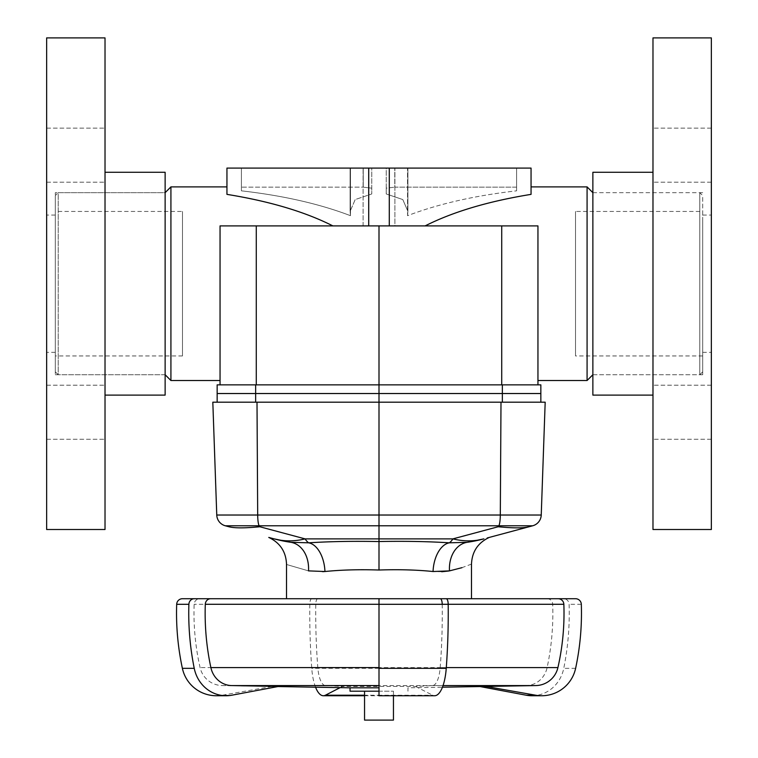 <?xml version="1.0" encoding="UTF-8"?>
<svg xmlns="http://www.w3.org/2000/svg" width="758" height="758" viewBox="0 0 758 758"><rect width="100%" height="100%" fill="white"/><g stroke="black" fill="none" stroke-linecap="round" stroke-linejoin="round"><path stroke-width="0.57" stroke-dasharray="3.79 2.84" d="M255.654 402.195L540.842 402.195L255.654 402.195L255.654 393.525L217.158 393.525L217.158 402.195M502.346 384.856L502.346 393.525L540.842 393.525L379 393.525L379 384.856L540.842 384.856L540.842 402.195M502.346 402.195L502.346 393.525L379 393.525L379 402.195L257 402.195L257.692 515.023A11.559 2.009 -90 0 0 259.17 525.787L259.795 526.744L305.095 538.881L452.905 538.881A144.503 90.988 -105 0 0 483.812 538.881L529.112 526.744C523.494 528.222 513.194 528.222 498.205 526.744L452.905 538.881A144.503 25.09 -90 0 1 449.342 542.823A28.899 16.866 93.6 0 0 433.045 571.523C416.862 569.874 398.85 569.372 379 570.016C359.121 569.353 341.109 569.855 324.955 571.523A28.899 16.866 -93.6 0 0 308.658 542.823C329.882 541.468 353.332 541.041 379 541.534C404.611 541.041 428.062 541.458 449.342 542.823L464.502 542.633L481.017 539.601M255.654 384.856L379 384.856L379 393.525L217.158 393.525L217.158 384.856L255.654 384.856L255.654 393.525L379 393.525L220.047 393.525L537.953 393.525L379 393.525L379 225.903L537.953 225.903L425.124 225.903L537.953 225.903L537.953 384.856M467.335 542.283A28.899 21.935 -98.3 0 0 449.494 570.878L448.736 571.02M441.734 571.74L433.045 571.523M471.485 564.094L461.963 567.676M531.898 695.74A34.678 32.594 90 0 0 563.763 668.338A263.102 247.241 90 0 0 569.116 604.306A5.78 5.429 90 0 0 563.687 598.716L286.515 598.716L379 598.716L379 604.287L379 598.716L286.515 598.716M277.599 539.753L290.665 542.283A28.899 21.935 98.3 0 1 308.506 570.878C279.389 562.408 279.389 562.408 308.506 570.878L322.709 571.674M488.919 537.517L487.252 537.962M379 570.016L379 515.023L541.24 515.023M274.188 538.881C266.968 536.948 266.968 536.948 274.188 538.881A144.503 90.988 105 0 0 305.095 538.881A144.503 25.09 90 0 0 308.658 542.823L290.665 542.283M269.081 537.517L270.748 537.962L269.081 537.517M228.888 526.744C234.506 528.222 244.806 528.222 259.795 526.744M216.76 515.023A11.559 11.559 0 0 0 225.325 525.787A11.559 11.559 0 0 1 216.76 515.023L379 515.023L379 402.195L545.182 402.195M212.818 402.195L257 402.195M364.551 691.201L393.449 691.201L364.551 691.201M393.449 720.1L364.551 720.1M379 691.201L350.044 691.201M379 687.809L350.044 687.809M277.968 686.549L222.227 685.573A23.119 23.119 0 0 1 200.084 667.58A245.658 245.658 0 0 1 194.143 604.287A5.78 5.78 0 0 1 199.923 598.716L182.46 598.716M317.754 598.716A5.78 1.98 -90 0 0 315.773 604.287A245.658 84.015 -90 0 0 317.81 667.58A23.119 7.912 -90 0 0 325.381 685.573L342.426 686.445L340.124 687.629M442.227 604.287A245.658 84.015 90 0 1 440.19 667.58A23.119 7.912 90 0 1 432.619 685.573L415.574 686.445L342.426 686.445M379 598.716L379 695.74L379 604.287L379 695.219L432.591 695.219A34.678 11.863 -90 0 0 434.647 695.74M547.276 598.716A5.78 5.429 -90 0 1 552.705 604.287A245.658 230.839 -90 0 1 547.124 667.58A23.119 21.726 -90 0 1 526.317 685.573L480.032 686.549M485.935 686.445L479.482 686.445M278.518 686.445L272.065 686.445L222.312 695.219L231.768 695.219M216.295 695.74A34.678 34.678 0 0 0 222.312 695.219M415.574 686.445L432.591 695.219M446.216 598.716L440.246 598.716M315.555 687.203A34.678 11.863 90 0 1 311.756 668.338A263.102 89.984 90 0 1 309.804 604.306A5.78 1.98 90 0 1 311.784 598.716M364.551 695.74L379 695.74L379 695.219L364.551 695.219M575.54 598.716L563.687 598.716M394.899 168.096L363.101 168.096L394.899 168.096L363.101 168.096L394.899 168.096L394.899 225.903L363.101 225.903L394.899 225.903L394.899 168.096M394.899 225.903L363.101 225.903L394.899 225.903M55.315 211.444L55.315 355.947L55.315 211.444L182.479 211.444L182.479 355.947L182.479 211.444M702.685 211.444L702.685 355.947L702.685 211.444L575.521 211.444L575.521 355.947L575.521 211.444M702.685 371.846L699.795 374.736L699.795 192.665L699.795 374.736L592.87 374.736L592.87 192.665L592.87 374.736L592.87 192.665L699.795 192.665L702.685 195.555L702.685 371.846L702.685 195.555M587.08 186.885L587.08 380.516M531.055 194.37L531.055 168.096L226.945 168.096L226.945 194.37C269.649 201.287 304.962 211.795 332.876 225.903L220.047 225.903L220.047 380.516L220.047 225.903L332.876 225.903M170.92 380.516L170.92 186.885M55.315 195.555L55.315 371.846L55.315 195.555L58.205 192.665L58.205 374.736L165.13 374.736L165.13 192.665L165.13 374.736L165.13 192.665L55.315 192.665L55.315 374.736L55.315 192.665M55.315 371.846L58.205 374.736L58.205 192.665L165.13 192.665M379 225.903L256.28 225.903L256.28 384.856M256.28 225.903L220.047 225.903L220.047 384.856M407.529 215.689L407.899 211.321L402.792 199.562L386.229 193.953L386.229 168.096L407.899 168.096L386.229 168.096L386.229 193.953L386.229 188.173L394.766 187.15L386.229 188.173L386.229 193.953L402.792 199.562L407.899 211.321L407.529 215.689L407.529 168.096L516.596 168.096L407.529 168.096L407.529 215.689C438.389 203.902 474.745 195.621 516.596 190.836C474.745 195.621 438.389 203.902 407.529 215.689M516.596 190.836L516.596 168.096L394.766 168.096L516.596 168.096L516.596 190.836L516.596 187.15L394.766 187.15L394.766 168.096L394.766 187.15L516.596 187.15L516.596 168.096L516.596 190.836M350.471 215.689L350.101 211.321L355.208 199.562L371.771 193.953L371.771 168.096L350.101 168.096L371.771 168.096L363.234 168.096L371.771 168.096L371.771 193.953L355.208 199.562L350.101 211.321L350.471 215.689L350.471 168.096L241.404 168.096L350.471 168.096L350.471 215.689C319.611 203.902 283.255 195.621 241.404 190.836C283.255 195.621 319.611 203.902 350.471 215.689M241.404 190.836L241.404 168.096L363.234 168.096L241.404 168.096L241.404 190.836L241.404 168.096L241.404 187.15L363.234 187.15L371.771 188.173L371.771 193.953L371.771 168.096L371.771 188.173L363.234 187.15L363.234 168.096L363.234 187.15L241.404 187.15L241.404 190.836M368.72 225.903L425.124 225.903L368.72 225.903L368.72 168.096M702.685 219.327L702.685 374.736L702.685 219.327M702.685 235.169L702.685 352.337L702.685 235.169M652.979 393.137L652.979 439.261L652.979 393.137M711.355 393.137L711.355 439.261L711.355 393.137M652.979 174.264L652.979 128.14L652.979 174.264M711.355 174.264L711.355 128.14L711.355 174.264M592.87 395.117L592.87 172.284M652.979 204.916L652.979 395.117L652.979 204.916M652.979 529.501L652.979 37.9M711.355 529.501L711.355 37.9M711.355 235.169L711.355 352.337L711.355 235.169M55.315 332.231L55.315 215.064L55.315 332.231M105.021 174.264L105.021 128.14L105.021 174.264M46.645 174.264L46.645 128.14L46.645 174.264M105.021 393.137L105.021 439.261L105.021 393.137M46.645 393.137L46.645 439.261L46.645 393.137M165.13 172.284L165.13 395.117M105.021 362.485L105.021 172.284L105.021 362.485M105.021 37.9L105.021 529.501M46.645 37.9L46.645 529.501M46.645 332.231L46.645 215.064L46.645 332.231M532.675 525.787L225.325 525.787M501 402.195L500.308 515.023A11.559 2.009 90 0 1 498.83 525.787L498.205 526.744M325.381 685.573L222.227 685.573M526.317 685.573L379 685.573M432.619 685.573L443.042 685.573M317.81 667.58L200.084 667.58M315.773 604.287L194.143 604.287M440.19 667.58L446.301 667.58M547.124 667.58L379 667.58M552.705 604.287L379 604.287M379 668.338L311.756 668.338M379 604.306L309.804 604.306M575.616 668.338L563.763 668.338M581.32 604.306L569.116 604.306M501.72 225.903L501.72 384.856M389.28 225.903L389.28 168.096M393.449 691.201L393.449 695.74M407.956 691.201L407.956 687.809L442.445 687.203M363.101 225.903L363.101 168.096L363.101 225.903M182.479 355.947L55.315 355.947M702.685 355.947L575.521 355.947M407.899 211.321L407.899 168.096L407.899 211.321M350.101 211.321L350.101 168.096L350.101 211.321M592.87 374.736L702.685 374.736M592.87 192.665L702.685 192.665M711.355 385.216L652.979 385.216L711.355 385.216M711.355 439.261L652.979 439.261L711.355 439.261M711.355 128.14L652.979 128.14L711.355 128.14M711.355 182.185L652.979 182.185L711.355 182.185M702.685 352.337L711.355 352.337M702.685 215.064L711.355 215.064M165.13 374.736L55.315 374.736M46.645 182.185L105.021 182.185L46.645 182.185M46.645 128.14L105.021 128.14L46.645 128.14M46.645 439.261L105.021 439.261L46.645 439.261M46.645 385.216L105.021 385.216L46.645 385.216M55.315 215.064L46.645 215.064M55.315 352.337L46.645 352.337"/><path stroke-width="1.14" d="M220.047 384.856L220.047 225.903L379 225.903L379 384.856L217.158 384.856L217.158 402.195M255.654 384.856L255.654 393.525L217.158 393.525L379 393.525L379 515.023L257.692 515.023A11.559 2.009 90 0 0 259.17 525.787L379 525.787L379 538.881L305.095 538.881A144.503 90.988 105 0 1 274.188 538.881L290.665 542.283A144.503 144.503 0 0 1 274.188 538.881A144.503 144.503 0 0 0 290.665 542.283A144.503 144.503 0 0 1 274.188 538.881L277.599 539.753M255.654 402.195L255.654 393.525L540.842 393.525L540.842 402.195M448.736 571.02L441.734 571.74M308.478 570.878L308.506 570.878C279.389 562.408 279.389 562.408 308.506 570.878L324.955 571.523C341.138 569.874 359.15 569.372 379 570.016C398.879 569.353 416.891 569.855 433.045 571.523L449.494 570.878C478.611 562.408 478.611 562.408 449.494 570.878L461.963 567.676M379 570.016L379 541.563C353.389 541.041 329.938 541.458 308.658 542.823A28.899 16.866 -93.6 0 1 324.955 571.523L322.709 571.674M433.045 571.523A28.899 16.866 93.6 0 1 449.342 542.823C428.118 541.468 404.668 541.041 379 541.534L379 538.881L452.905 538.881A144.503 90.988 -105 0 0 483.812 538.881C491.032 536.948 491.032 536.948 483.812 538.881L467.335 542.283A28.899 21.935 -98.3 0 0 449.494 570.878M471.485 598.716L471.485 564.094C472.044 551.644 477.966 542.756 489.242 537.431L488.919 537.517M487.252 537.962L529.112 526.744C523.494 528.222 513.194 528.222 498.205 526.744L452.905 538.881A144.503 25.09 -90 0 1 449.342 542.823L467.335 542.283A144.503 144.503 0 0 0 483.812 538.881A144.503 144.503 0 0 1 467.335 542.283A144.503 144.503 0 0 0 483.812 538.881A144.503 144.503 0 0 1 467.335 542.283M481.017 539.601L483.812 538.881M199.923 598.716L286.515 598.716L286.515 564.094C285.956 551.644 280.034 542.756 268.758 537.431L274.188 538.881M308.506 570.878A28.899 21.935 98.3 0 0 290.665 542.283L308.658 542.823A144.503 25.09 90 0 1 305.095 538.881L259.795 526.744C244.806 528.222 234.506 528.222 228.888 526.744L225.325 525.787L228.888 526.744M545.182 402.195L541.24 515.023A11.559 11.559 0 0 1 532.675 525.787A11.559 11.559 0 0 0 541.24 515.023L545.182 402.195L501 402.195L500.308 515.023A11.559 2.009 -90 0 1 498.83 525.787L532.675 525.787L529.112 526.744L532.675 525.787A11.559 11.559 0 0 0 541.24 515.023L379 515.023L379 525.787L498.83 525.787L498.205 526.744M501 402.195L212.818 402.195L216.76 515.023A11.559 11.559 0 0 0 225.325 525.787L259.17 525.787L259.795 526.744M212.818 402.195L216.76 515.023L257.692 515.023L257 402.195M364.551 691.201L364.551 720.1L393.449 720.1L393.449 695.74M379 687.809L350.044 687.809L350.044 691.201L379 691.201M350.044 687.809L277.968 686.549M442.445 687.203L535.773 685.573A23.119 23.119 0 0 0 557.916 667.58A245.658 245.658 0 0 0 563.857 604.287A5.78 5.78 0 0 0 558.077 598.716L575.54 598.716A5.78 5.78 0 0 1 581.32 604.306A263.102 263.102 0 0 1 575.616 668.338A34.678 34.678 0 0 1 535.688 695.219L526.232 695.219A34.678 32.594 90 0 0 531.898 695.74L541.705 695.74M231.683 685.573L278.518 686.445L231.768 695.219A34.678 32.594 -90 0 1 226.102 695.74A34.678 32.594 -90 0 1 194.238 668.338A263.102 247.241 -90 0 1 188.884 604.306A5.78 5.429 -90 0 1 194.313 598.716L210.724 598.716A5.78 5.429 90 0 0 205.295 604.287A245.658 230.839 90 0 0 210.876 667.58A23.119 21.726 90 0 0 231.683 685.573L379 685.573M194.313 598.716L182.46 598.716A5.78 5.78 0 0 0 176.68 604.306A263.102 263.102 0 0 0 182.384 668.338A34.678 34.678 0 0 0 216.295 695.74L226.102 695.74M210.724 598.716L446.216 598.716A5.78 1.98 -90 0 1 448.196 604.306A263.102 89.984 -90 0 1 446.244 668.338A34.678 11.863 -90 0 1 434.647 695.74L379 695.74L379 668.338L446.244 668.338M379 598.716L379 668.338M558.077 598.716L440.246 598.716A5.78 1.98 90 0 1 442.227 604.287L563.857 604.287M340.124 687.629L325.409 695.219A34.678 11.863 90 0 1 323.353 695.74A34.678 11.863 90 0 1 315.555 687.203M485.935 686.445L535.688 695.219M480.032 686.549L526.232 695.219M502.346 384.856L379 384.856L379 393.525L540.842 393.525L540.842 384.856L502.346 384.856L502.346 402.195M425.124 225.903C453.038 211.795 488.351 201.287 531.055 194.37C488.351 201.287 453.038 211.795 425.124 225.903M587.08 186.885L592.87 192.665L592.87 374.736L587.08 380.516L587.08 186.885L531.055 186.885M332.876 225.903C304.962 211.795 269.649 201.287 226.945 194.37L226.945 168.096L531.055 168.096L531.055 194.37M170.92 380.516L165.13 374.736L165.13 192.665L170.92 186.885L170.92 380.516L220.047 380.516M379 225.903L501.72 225.903L501.72 384.856M537.953 384.856L537.953 225.903L501.72 225.903M652.979 172.284L592.87 172.284L592.87 395.117L652.979 395.117M652.979 109.891L652.979 529.501L711.355 529.501L711.355 37.9L652.979 37.9L652.979 109.891M105.021 395.117L165.13 395.117L165.13 172.284L105.021 172.284M105.021 457.51L105.021 37.9L46.645 37.9L46.645 529.501L105.021 529.501L105.021 457.51M443.042 685.573L535.773 685.573M182.384 668.338L194.238 668.338M176.68 604.306L188.884 604.306M205.295 604.287L379 604.287M379 604.306L448.196 604.306M210.876 667.58L379 667.58M446.301 667.58L557.916 667.58M364.551 695.219L325.409 695.219M368.72 225.903L368.72 168.096M389.28 225.903L389.28 168.096M256.28 225.903L256.28 384.856M323.353 695.74L364.551 695.74M587.08 380.516L537.953 380.516M226.945 186.885L170.92 186.885"/></g></svg>
